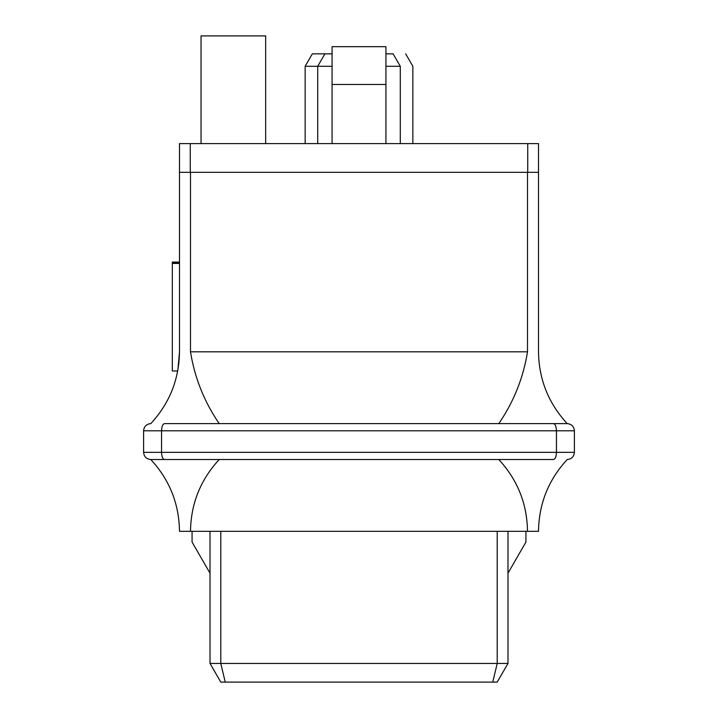 <?xml version="1.0" encoding="UTF-8"?>
<svg xmlns="http://www.w3.org/2000/svg" width="718" height="718" viewBox="0 0 718 718"><rect width="100%" height="100%" fill="white"/><g stroke="black" fill="none" stroke-linecap="round" stroke-linejoin="round"><path stroke-width="1.08" d="M332.075 84.473L332.075 46.67L385.925 46.67L385.925 84.473L332.075 84.473L332.075 143.6M507.985 531.32L507.985 663.45L497.215 663.45L497.215 531.32M220.785 531.32L220.785 663.45L210.015 663.45L210.015 531.32M225.246 682.1L220.785 663.45L497.215 663.45L492.754 682.1L220.785 682.1L210.015 663.45M507.985 663.45L497.215 682.1L492.754 682.1M527.73 143.6L190.27 143.6L190.27 172.32L527.73 172.32L527.73 143.6L538.5 143.6L538.5 351.82C538.913 379.418 548.489 403.354 567.22 423.62L498.786 423.62L567.22 423.62C571.573 424.051 573.969 426.447 574.4 430.8L574.4 452.34L556.45 452.34L556.45 430.8C556.27 426.447 555.283 424.051 553.479 423.62M190.27 172.32L179.5 172.32L179.5 143.6L190.27 143.6M527.73 172.32L538.5 172.32M385.925 84.473L385.925 143.6M332.075 66.289L305.15 66.289L305.15 143.6M405.67 53.85L412.85 66.289L412.85 143.6M332.075 53.85L312.33 53.85L305.15 66.289M265.66 143.6L265.66 35.9L201.04 35.9L201.04 143.6M525.935 531.32L525.935 542.09L507.985 573.179M192.065 531.32L192.065 542.09L210.015 573.179M164.521 423.62L219.214 423.62L164.521 423.62C162.717 424.051 161.729 426.447 161.55 430.8L161.55 452.34L556.45 452.34C556.27 456.693 555.283 459.089 553.479 459.52L498.786 459.52L553.479 459.52M190.494 531.32L179.5 531.32C179.087 503.722 169.511 479.786 150.78 459.52L219.214 459.52C200.484 479.786 190.907 503.722 190.494 531.32L538.5 531.32C538.913 503.722 548.489 479.786 567.22 459.52C571.573 459.089 573.969 456.693 574.4 452.34C573.969 456.693 571.573 459.089 567.22 459.52M219.214 459.52L498.786 459.52C517.516 479.786 527.093 503.722 527.506 531.32M190.494 172.32L527.506 172.32L527.506 351.82L190.494 351.82L190.494 172.32M190.494 351.82C194.695 377.901 204.271 401.838 219.214 423.62L498.786 423.62C513.729 401.838 523.305 377.901 527.506 351.82M179.5 172.32L179.5 351.82C179.087 379.418 169.511 403.354 150.78 423.62C146.427 424.051 144.031 426.447 143.6 430.8C144.031 426.447 146.427 424.051 150.78 423.62M178.836 363.559L179.5 351.82L177.893 370.039M179.5 262.833L172.32 262.833L172.32 263.443L179.5 263.443M172.32 263.443L172.32 370.991L177.723 370.991M172.32 262.833L179.5 262.761M164.521 459.52C162.717 459.089 161.729 456.693 161.55 452.34L143.6 452.34C144.031 456.693 146.427 459.089 150.78 459.52C146.427 459.089 144.031 456.693 143.6 452.34L143.6 430.8L574.4 430.8C573.969 426.447 571.573 424.051 567.22 423.62M172.32 263.219L179.5 263.219M172.32 263.084L179.5 263.084M172.32 262.761L172.32 262.079L179.5 262.079M385.925 66.289L400.285 66.289L393.105 53.85L385.925 53.85M400.285 66.289L400.285 143.6M324.895 53.85L317.715 66.289L317.715 143.6"/></g></svg>
